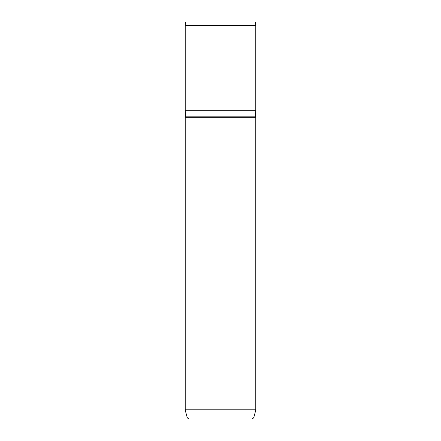 <?xml version="1.0" encoding="UTF-8"?>
<svg xmlns="http://www.w3.org/2000/svg" width="441" height="441" viewBox="0 0 441 441"><rect width="100%" height="100%" fill="white"/><g stroke="black" fill="none" stroke-linecap="round" stroke-linejoin="round"><path stroke-width="0.66" d="M185.22 117.306A0.441 0.441 0 0 0 185.661 116.837L255.339 116.837A0.441 0.441 0 0 0 255.78 117.306L255.78 409.198A7.056 7.056 0 0 1 255.537 411.029L185.463 411.029A7.056 7.056 0 0 1 185.22 409.198L185.22 117.306L255.78 117.306M185.463 411.029L187.056 416.988A2.646 2.646 0 0 0 189.613 418.95L251.387 418.95A2.646 2.646 0 0 0 253.944 416.988L255.537 411.029M185.529 22.05L255.471 22.05L255.78 25.578L185.22 25.578L185.529 22.05M255.339 116.837L255.78 110.25L255.78 25.578M185.661 116.837L185.22 110.25L255.78 110.25M185.22 110.25L185.22 25.578M187.056 416.988L253.944 416.988M185.22 409.198L255.78 409.198"/></g></svg>
